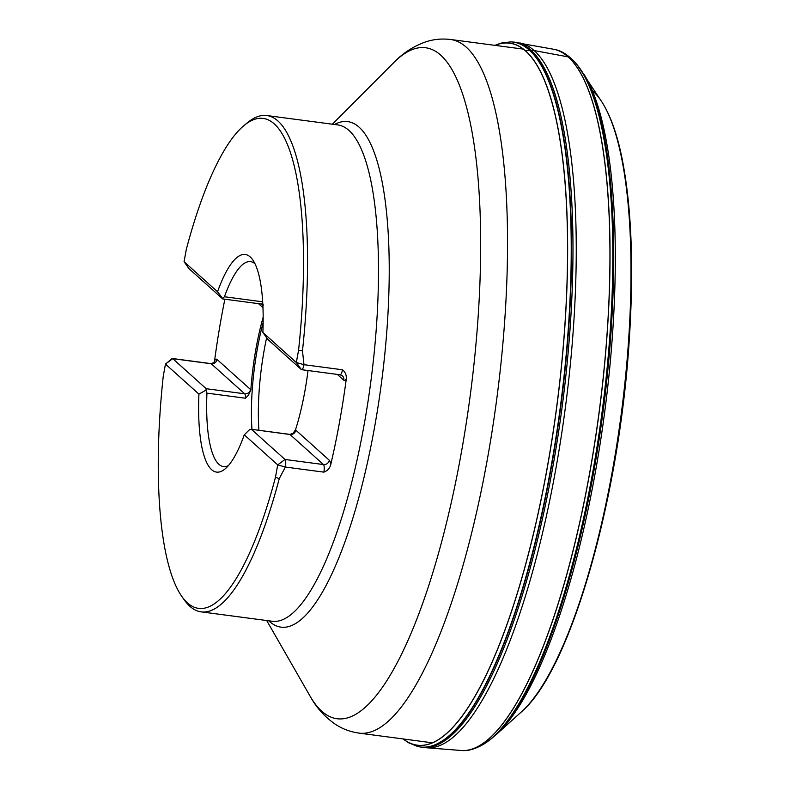 <?xml version="1.0" encoding="UTF-8"?>
<svg xmlns="http://www.w3.org/2000/svg" width="790" height="790" viewBox="0 0 790 790"><rect width="100%" height="100%" fill="white"/><g stroke="black" fill="none" stroke-linecap="round" stroke-linejoin="round"><path stroke-width="1.19" d="M244.14 125.413A247.122 65.619 -82.5 0 1 298.571 350.197L302.471 350.869A250.331 66.478 -82.5 0 0 278.06 121.087A250.331 66.478 -82.5 0 0 266.803 115.538A250.331 66.478 -82.5 0 0 247.379 122.736L244.14 125.413A247.122 65.619 -82.5 0 0 186.312 249.393L184.07 261.707L188.929 268.58A6.419 1.708 -82.5 0 0 189.077 268.738L222.543 298.788M302.471 350.869L303.982 364.684L296.329 362.511L262.863 332.462A109.751 29.141 97.5 0 0 245.295 254.489A109.751 29.141 -82.5 0 0 217.546 291.767L184.07 261.707L189.077 268.738M181.819 596.43A247.122 65.619 -82.5 0 0 275.493 477.19L277.725 464.875L285.378 467.048A6.419 1.708 -82.5 0 0 284.993 459.464L277.725 464.875L244.268 434.826A109.751 29.141 97.5 0 1 216.509 472.094A109.751 29.141 97.5 0 1 198.932 394.121L205.933 390.191L206.2 388.71L172.733 358.66L165.466 364.072L163.234 376.386A247.122 65.619 -82.5 0 0 181.819 596.43L184.248 599.857A250.331 66.478 -82.5 0 0 201.134 611.865A250.331 66.478 -82.5 0 0 279.235 478.691L285.378 467.048L323.87 472.134C327.327 470.88 329.578 468.539 330.625 465.113A250.331 66.478 -82.5 0 0 346.306 378.795C346.573 375.013 345.289 372.011 342.475 369.779L303.982 364.684A6.419 1.708 -82.5 0 1 301.622 369.69A6.419 1.708 -82.5 0 1 301.336 369.542L296.329 362.511L298.571 350.197M224.874 299.203A250.331 66.478 -82.5 0 0 214.564 360.902L214.12 362.699M279.235 478.691L275.493 477.19M255.042 263.781A103.342 27.443 -82.5 0 0 250.588 261.658A103.342 27.443 -82.5 0 0 224.449 296.754L222.602 298.482L217.546 291.767A109.751 29.141 97.5 0 1 245.295 254.489M214.564 360.902A11.554 3.071 97.5 0 1 217.043 359.43L250.509 389.48A5.135 4.868 -48.1 0 1 244.693 393.805L211.226 363.756L172.733 358.66A6.419 1.708 -82.5 0 0 172.447 358.522A6.419 1.708 -82.5 0 0 171.953 358.7L165.466 364.072L198.932 394.121A109.751 29.141 -82.5 0 0 216.509 472.094M250.855 389.786L250.855 389.786A103.342 27.443 97.5 0 1 263.179 317.155M308.021 370.53A103.342 27.443 97.5 0 1 295.49 429.869L292.804 433.552L289.742 434.372A6.419 1.708 -82.5 0 1 290.029 434.51L251.141 429.256L249.709 429.493L244.268 434.826M301.336 369.542L267.869 339.493L262.863 332.462M205.933 390.191L206.941 393.124A103.342 27.443 -82.5 0 0 218.83 464.253A103.342 27.443 -82.5 0 0 223.481 466.554A103.342 27.443 -82.5 0 0 228.33 465.656M263.149 322.478A103.342 27.443 -82.5 0 0 251.971 429.375M206.2 388.71L244.693 393.805A6.419 1.708 97.5 0 1 245.433 398.219L248.435 395.247L250.845 389.895M266.566 338.021A102.72 27.275 -82.5 0 0 258.913 430.293M323.87 472.134A6.419 1.708 -82.5 0 0 323.485 464.56L284.993 459.464L251.526 429.414M525.893 50.955L529.379 49.977L534.395 50.609L568.306 56.91L571.328 58.588M495.083 45.386A354.038 94.02 97.5 0 1 556.743 406.406A354.038 94.02 97.5 0 1 403.315 738.966A354.088 94.03 97.5 0 0 556.822 406.416A354.088 94.03 97.5 0 0 495.044 45.376M511.811 41.929A355.51 94.405 97.5 0 1 512.838 42.008L510.784 41.88A355.48 94.405 97.5 0 1 560.357 406.88A355.48 94.405 97.5 0 1 417.564 746.432L408.341 742.659L403.088 738.936M553.958 49.316A353.683 93.921 97.5 0 1 554.225 49.365L512.838 42.008A355.51 94.405 97.5 0 1 560.693 406.929A355.51 94.405 97.5 0 1 419.579 746.846A355.51 94.405 97.5 0 1 418.572 746.649M514.231 42.137A355.559 94.425 97.5 0 1 562.105 407.117A355.559 94.425 97.5 0 1 420.961 747.073L417.564 746.432M519.751 42.927A355.52 94.415 97.5 0 1 565.373 407.541A355.52 94.415 97.5 0 1 426.491 747.755L420.961 747.073M553.691 49.266A353.693 93.921 97.5 0 1 599.126 412.015A353.693 93.921 97.5 0 1 460.916 750.461L426.491 747.755M575.801 63.21A352.192 93.526 97.5 0 1 577.283 64.997L574.389 61.62C567.506 54.53 560.782 50.451 554.225 49.365A353.683 93.921 97.5 0 1 599.205 412.025A353.683 93.921 97.5 0 1 461.459 750.5A353.683 93.921 97.5 0 1 461.182 750.48M574.389 61.62A352.409 93.585 97.5 0 1 602.029 412.4A352.409 93.585 97.5 0 1 484.122 743.913C475.62 748.969 468.075 751.162 461.459 750.5L460.916 750.461M592.431 90.741A322.369 85.606 97.5 0 1 601.852 101.9L577.283 64.997A352.192 93.526 97.5 0 1 602.217 412.42A352.192 93.526 97.5 0 1 487.786 741.405A352.192 93.526 97.5 0 1 485.89 742.748M578.053 65.965A351.274 93.279 97.5 0 1 602.948 412.518A351.274 93.279 97.5 0 1 488.773 740.674L484.122 743.913M583.751 73.934A348.913 92.657 97.5 0 1 604.597 412.736A348.913 92.657 97.5 0 1 496.357 734.453L488.773 740.674M602.257 102.522A322.3 85.587 97.5 0 1 602.661 103.174L601.852 101.9A322.369 85.606 97.5 0 1 621.118 414.918A322.369 85.606 97.5 0 1 521.114 712.165L496.357 734.453M521.114 712.165L522.22 711.138C571.279 668.162 619.607 496.614 629.344 338.811C633.995 266.102 631.506 205.696 621.888 157.605C617.128 134.458 610.719 116.318 602.661 103.174A322.3 85.587 97.5 0 1 621.157 414.928A322.3 85.587 97.5 0 1 522.22 711.138A322.3 85.587 97.5 0 1 521.657 711.662M201.134 611.865L272.096 621.246A250.331 66.478 -82.5 0 0 367.617 404.046A250.331 66.478 -82.5 0 0 349.022 130.478A250.331 66.478 -82.5 0 0 337.765 124.919L266.803 115.538M466.357 47.272A349.812 92.894 -82.5 0 0 450.626 39.5C441.877 38.443 433.483 39.263 425.435 41.969C413.288 46.343 402.791 53.177 393.924 62.479A338.347 89.853 -82.5 0 1 440.84 55.27A338.347 89.853 -82.5 0 1 460.955 454.754A338.347 89.853 -82.5 0 1 321.658 711.099A338.347 89.853 -82.5 0 1 310.085 696.158C316.217 707.435 324.591 716.767 335.177 724.144C342.238 728.854 350.138 731.836 358.858 733.09A349.812 92.894 -82.5 0 0 492.348 429.562A349.812 92.894 -82.5 0 0 466.357 47.272M334.496 124.494A254.913 67.693 97.5 0 1 359.223 127.279A254.913 67.693 97.5 0 1 374.381 428.249A254.913 67.693 97.5 0 1 269.429 621.384A254.913 67.693 97.5 0 1 268.827 620.822M262.705 301.81L224.449 296.754M245.433 398.219L206.941 393.124M217.043 359.43A5.135 4.868 131.9 0 1 211.226 363.756A6.419 1.708 -82.5 0 0 210.94 363.617L172.447 358.522M262.991 307.666L258.518 303.656M346.306 378.795A11.554 3.071 97.5 0 1 343.838 380.267L337.31 374.411M329.302 460.234A5.135 4.868 131.9 0 1 323.485 464.56L290.029 434.51A5.135 4.868 -48.1 0 0 295.835 430.185L329.302 460.234A11.554 3.071 97.5 0 1 330.625 465.113M342.475 369.779A6.419 1.708 -82.5 0 1 340.115 374.786L342.356 375.793A5.135 4.868 -48.1 0 1 343.838 380.267M222.533 298.897L261.322 304.031A6.419 1.708 -82.5 0 0 262.734 302.392M510.784 41.88L500.9 43.124L494.856 45.356M523.77 49.178L450.626 39.5M432.002 742.768L358.858 733.09M266.694 620.535L310.085 696.158M332.363 124.208L393.924 62.479M210.94 363.617L214.278 362.531L213.883 363.291M340.115 374.786L301.622 369.69M250.953 429.237L289.742 434.372M263.564 305.039L261.322 304.031"/></g></svg>
